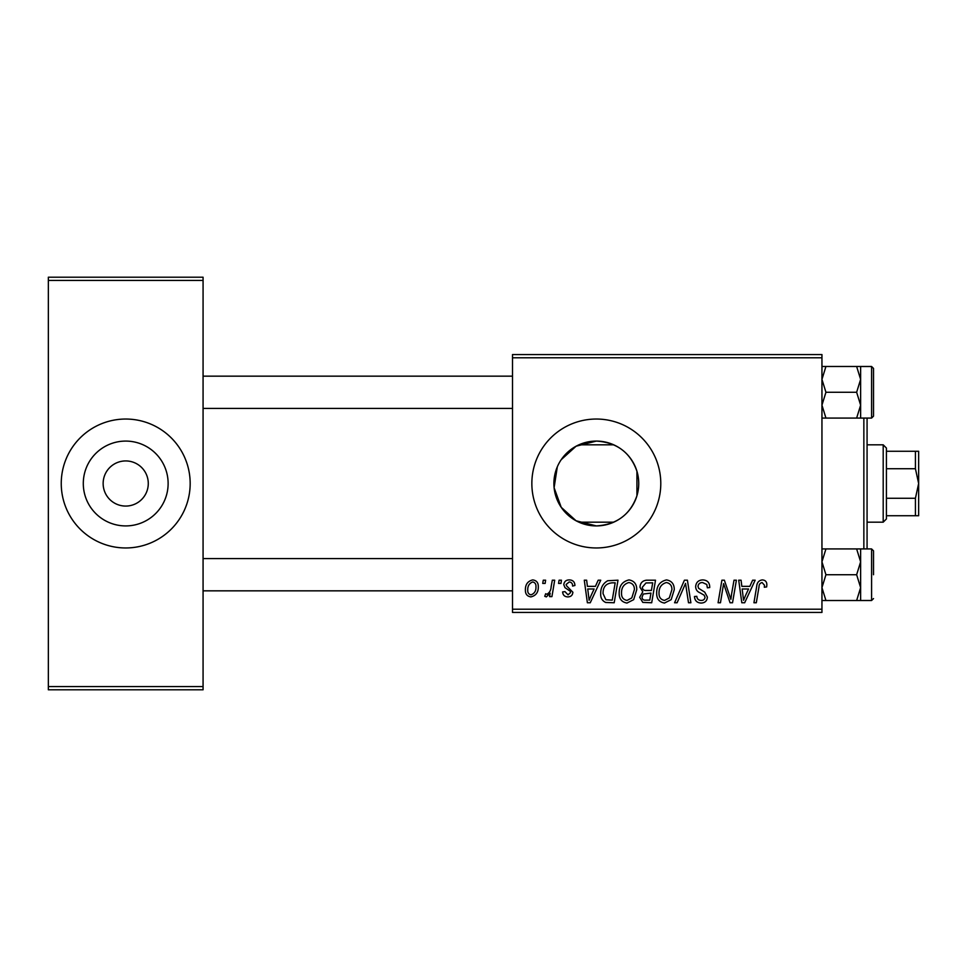 <?xml version="1.0" encoding="UTF-8"?>
<svg xmlns="http://www.w3.org/2000/svg" width="967" height="967" viewBox="0 0 967 967"><rect width="100%" height="100%" fill="white"/><g stroke="black" fill="none" stroke-linecap="round" stroke-linejoin="round"><path stroke-width="1.45" d="M557.306 466.856L554.103 487.719L561.211 507.3L576.078 520.778L596.313 525.915A42.415 42.415 0 0 0 638.74 483.5A42.415 42.415 0 0 0 596.313 441.085A42.415 42.415 0 0 0 553.898 483.5A42.415 42.415 0 0 0 596.313 525.915C616.741 524.67 630.279 514.601 636.927 495.745C639.332 487.598 639.332 479.439 636.927 471.255C630.303 452.411 616.765 442.354 596.313 441.085L576.114 446.198L561.235 459.663M596.313 419.037A64.463 64.463 0 0 0 531.85 483.5A64.463 64.463 0 0 0 596.313 547.963A64.463 64.463 0 0 0 660.787 483.5A64.463 64.463 0 0 0 596.313 419.037M125.71 460.933A22.567 22.567 0 0 0 103.143 483.5A22.567 22.567 0 0 0 125.71 506.067A22.567 22.567 0 0 0 148.277 483.5A22.567 22.567 0 0 0 125.71 460.933M125.71 441.085A42.415 42.415 0 0 0 83.295 483.5A42.415 42.415 0 0 0 125.71 525.915A42.415 42.415 0 0 0 168.125 483.5A42.415 42.415 0 0 0 125.71 441.085M125.71 419.037A64.463 64.463 0 0 0 61.247 483.5A64.463 64.463 0 0 0 125.71 547.963A64.463 64.463 0 0 0 190.173 483.5A64.463 64.463 0 0 0 125.71 419.037M512.51 354.563L821.95 354.563L821.95 357.79L512.51 357.79L512.51 354.563M595.418 586.353L598.186 580.2L600.725 580.2L590.245 602.767L587.38 602.767L584.286 580.2L586.643 580.2L587.404 586.353L595.418 586.353M639.973 587.223C640.251 583.053 642.414 580.72 646.476 580.2L655.505 580.2L651.698 602.767L642.789 602.393L639.683 597.28L642.789 591.78L639.973 587.223M762.25 579.91C765.308 580.103 766.843 581.759 766.855 584.878L766.65 586.945L764.305 587.235L764.51 585.265L762.093 582.545C760.05 583.041 759.022 584.455 759.01 586.788L756.303 602.767L753.934 602.767L756.726 586.22C757.004 582.557 758.841 580.454 762.25 579.91M731.596 593.968L734.013 580.2L736.383 580.2L732.527 602.767L730.061 602.767L723.606 583.621L720.463 602.767L718.082 602.767L721.902 580.2L724.368 580.2L730.871 599.31L731.596 593.968M695.66 586.534C696.083 582.303 698.44 580.103 702.731 579.91C707.469 580.164 709.79 582.702 709.718 587.549L707.373 587.815L706.78 584.491L702.574 582.545C699.915 582.533 698.392 583.79 697.993 586.316L698.609 588.299L704.725 592.13L707.373 597.062C707.082 600.93 704.979 602.924 701.063 603.057C696.977 602.804 694.777 600.628 694.463 596.518L696.808 596.313C697.05 598.924 698.488 600.302 701.135 600.422C703.432 600.459 704.725 599.395 705.028 597.207L704.157 595.201L700.108 592.844C697.207 591.695 695.732 589.592 695.66 586.534M674.567 602.767L684.418 580.2L687.416 580.2L690.873 602.767L688.504 602.767L685.543 583.427L677.093 602.767L674.567 602.767M656.678 593.013C656.641 585.845 659.917 581.481 666.517 579.91C671.714 580.853 674.289 584.104 674.265 589.665L671.171 599.649L664.474 603.057C659.119 602.078 656.52 598.73 656.678 593.013M512.51 609.21L821.95 609.21L821.95 612.437L512.51 612.437L512.51 357.79M821.95 609.21L821.95 357.79M525.407 590.039C525.262 584.539 527.692 581.167 532.72 579.91C536.431 580.405 538.293 582.581 538.293 586.449C538.522 592.167 536.044 595.66 530.871 596.905C527.124 596.301 525.299 594.016 525.407 590.039M749.836 586.353L752.616 580.2L755.154 580.2L744.675 602.767L741.81 602.767L738.715 580.2L741.073 580.2L741.834 586.353L749.836 586.353M619.17 593.013C619.134 585.845 622.41 581.481 629.009 579.91C634.207 580.853 636.782 584.104 636.757 589.665L633.663 599.649L626.967 603.057C621.612 602.078 619.013 598.73 619.17 593.013M607.699 580.744L617.998 580.2L614.19 602.767L605.68 602.465C602.09 600.712 600.434 597.727 600.712 593.533C600.58 587.767 602.9 583.512 607.699 580.744M569.321 579.91C572.899 580.043 574.773 581.904 574.93 585.47L572.585 586.062C572.682 583.609 571.557 582.231 569.212 581.953L566.13 584.479L566.626 585.905L572.875 592.227C572.609 595.213 570.965 596.76 567.955 596.905C564.668 596.82 562.891 595.164 562.613 591.925L564.958 591.623L568.064 594.85L570.53 592.59L570.3 591.272L564.97 587.646L563.785 584.66C564.232 581.518 566.07 579.934 569.321 579.91M558.551 583.427L559.107 580.2L561.44 580.2L560.957 583.427L558.551 583.427M542.729 583.427L543.273 580.2L545.618 580.2L545.134 583.427L542.729 583.427M551.13 586.764L552.314 580.2L554.695 580.2L551.927 596.615L549.546 596.615L550.138 593.218L546.331 596.905L544.747 596.313L545.678 593.738L546.863 594.27C549.57 592.735 550.997 590.233 551.13 586.764M48.35 277.203L203.07 277.203L203.07 280.43L48.35 280.43L48.35 277.203M203.07 686.57L203.07 689.797L48.35 689.797L48.35 686.57L203.07 686.57L203.07 280.43M48.35 686.57L48.35 280.43M530.98 594.85C534.521 593.557 536.177 590.837 535.948 586.691C536.129 584.104 535.041 582.521 532.696 581.953C529.263 583.319 527.607 586.014 527.752 590.051C527.559 592.65 528.635 594.246 530.98 594.85M669.321 597.92L671.92 589.556C671.944 585.591 670.083 583.246 666.348 582.545C661.319 584.056 658.89 587.634 659.023 593.255C658.938 597.292 660.775 599.685 664.547 600.422L669.321 597.92M745.436 595.684L748.555 588.988L742.16 588.988L743.563 600.289L745.436 595.684M649.764 600.12L650.948 593.097L643.321 594.028L642.028 597.183C642.233 599.371 643.466 600.35 645.751 600.12L649.764 600.12M651.407 590.45L652.689 582.835L645.98 582.956L642.318 587.283C642.559 589.628 643.925 590.68 646.427 590.45L651.407 590.45M631.814 597.92L634.412 589.556C634.437 585.591 632.575 583.246 628.84 582.545C623.812 584.056 621.382 587.634 621.515 593.255C621.43 597.292 623.268 599.685 627.039 600.422L631.814 597.92M591.006 595.684L594.125 588.988L587.731 588.988L589.133 600.289L591.006 595.684M612.256 600.12L615.181 582.835L612.171 582.835C605.946 583.415 602.912 587.029 603.057 593.665L605.886 599.745L612.256 600.12M867.073 418.07L867.073 548.93M863.857 548.93L863.857 418.07M636.927 471.255L636.927 495.745M512.51 408.4L203.07 408.4M512.51 376.163L203.07 376.163M860.63 587.622L860.63 574.724L860.63 587.622L856.641 600.519L860.63 600.519L860.63 587.622L856.641 574.724L825.939 574.724L821.95 561.827L825.939 548.93L856.641 548.93L860.63 561.827L856.641 574.724M873.527 574.724L873.527 550.864L873.527 574.724M821.95 600.519L825.939 600.519L821.95 587.622L825.939 574.724M825.939 600.519L856.641 600.519M825.939 548.93L821.95 548.93M860.63 561.827L860.63 574.724L860.63 548.93L856.641 548.93M203.07 558.6L512.51 558.6M203.07 590.837L512.51 590.837M821.95 418.07L825.939 418.07L821.95 405.173L825.939 392.276L821.95 379.378L825.939 366.481L856.641 366.481L860.63 379.378L860.63 405.173L856.641 418.07L860.63 418.07L860.63 379.378L856.641 392.276L860.63 405.173M860.63 418.07L871.593 418.07L871.593 366.493L873.527 368.427L873.527 416.136L873.527 372.936M825.939 418.07L856.641 418.07M825.939 392.276L856.641 392.276M825.939 366.481L821.95 366.481M860.63 379.378L860.63 366.481L856.641 366.481M873.527 555.384L873.527 550.864L871.593 548.93L860.63 548.93M883.197 444.82L886.413 448.047L886.413 518.953L883.197 522.18L883.197 444.82L867.073 444.82M915.423 451.263L918.65 451.263L918.65 483.5L915.423 468.729L915.423 451.263L886.413 451.263M886.413 498.271L915.423 498.271L918.65 483.5L918.65 515.737L915.423 515.737L915.423 498.271M886.413 468.729L915.423 468.729M886.413 515.737L915.423 515.737M860.63 600.507L871.593 600.507L873.527 598.573L871.593 600.507L871.593 548.93L873.527 550.864M873.527 368.427L871.593 366.493L860.63 366.493M871.593 418.07L873.527 416.136M613.731 444.82L578.907 444.82M883.197 522.18L867.073 522.18M613.731 522.18L578.907 522.18"/></g></svg>
